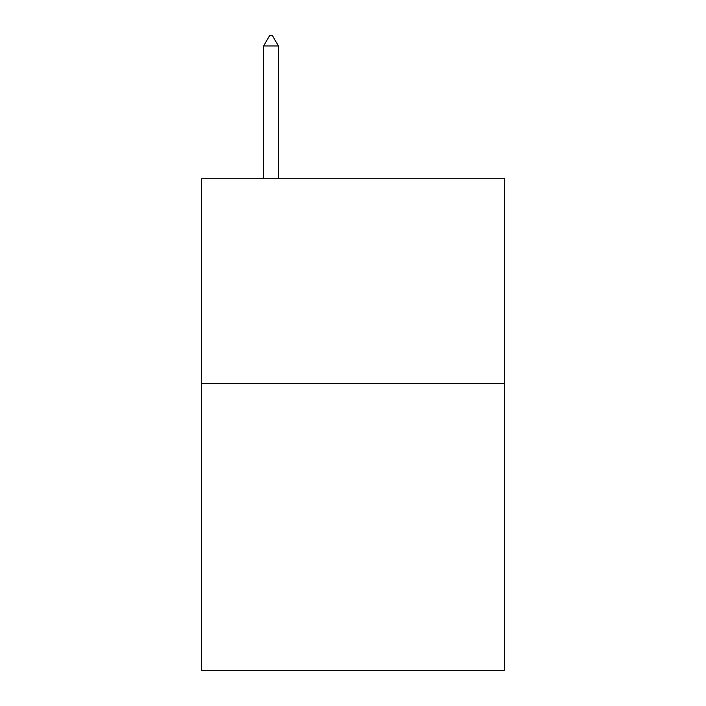 <?xml version="1.0" encoding="UTF-8"?>
<svg xmlns="http://www.w3.org/2000/svg" width="706" height="706" viewBox="0 0 706 706"><rect width="100%" height="100%" fill="white"/><g stroke="black" fill="none" stroke-linecap="round" stroke-linejoin="round"><path stroke-width="1.06" d="M504.675 383.746L504.675 670.7L201.325 670.7L201.325 178.777L504.675 178.777L504.675 383.746L201.325 383.746M278.393 45.961L272.242 35.3L269.78 35.3L263.638 45.961L278.393 45.961L278.393 178.777M263.638 45.961L263.638 178.777"/></g></svg>

